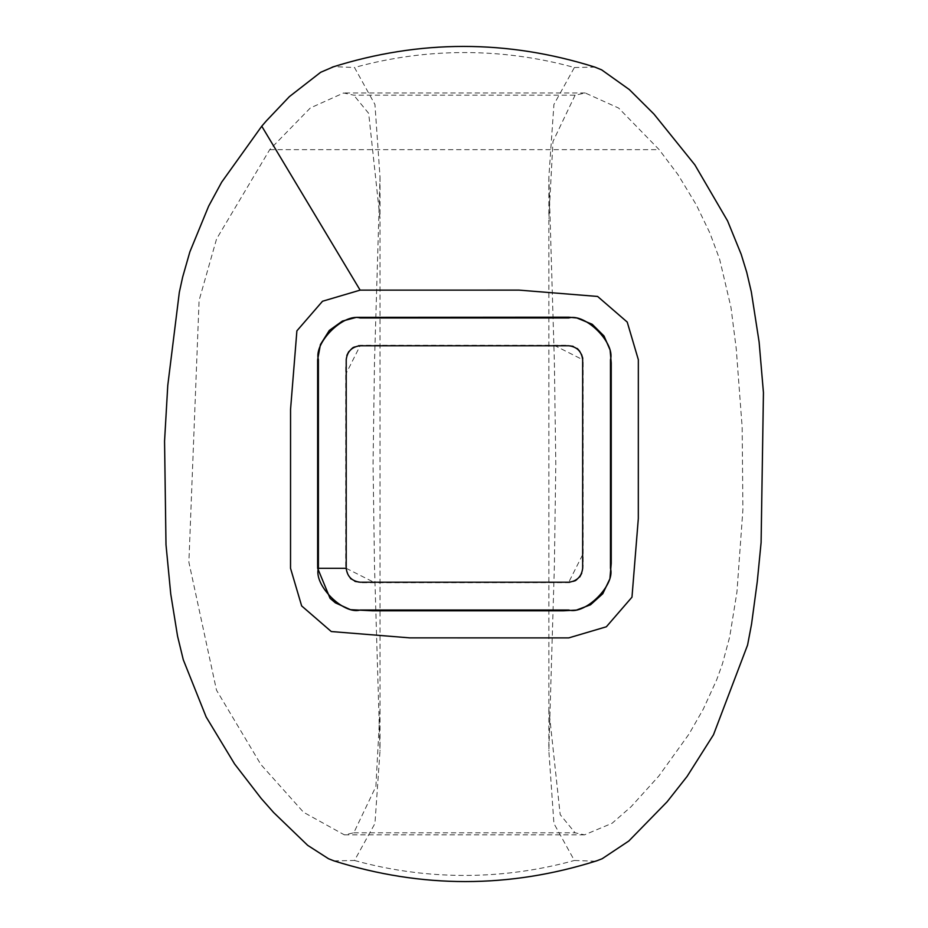<?xml version="1.0" encoding="UTF-8"?>
<svg xmlns="http://www.w3.org/2000/svg" width="928" height="928" viewBox="0 0 928 928"><rect width="100%" height="100%" fill="white"/><g stroke="black" fill="none" stroke-linecap="round" stroke-linejoin="round"><path stroke-width="0.7" stroke-dasharray="4.64 3.48" d="M345.726 568.307L350.355 578.863L355.076 581.775L361.85 582.691L570.326 582.61L575.638 580.928L579.919 577.367L582.517 572.472L583.132 565.117L583.132 363.834L583.039 358.046L581.346 352.733L577.761 348.476L572.843 345.9L565.338 345.297L364.054 345.297L358.289 345.413L353 347.188L348.789 350.83L346.283 355.772L345.738 366.467L345.726 568.307M575.093 95.178L552.972 141.52L548.854 218.416L548.866 709.56L560.187 814.61L575.093 832.81L584.489 834.852L612.062 823.298L631.075 806.745L658.868 775.994L689.005 734.083L703.273 709.154L716.683 679.795L722.436 663.868L729.71 636.817L736.948 591.983L742.899 509.762L742.168 427.367L736.252 348.835L730.962 307.296L719.664 259.341L709.943 233.16L696.336 204.902L677.985 174.626L659.158 149.663L618.651 108.066L585.243 92.986L575.093 95.178L353.777 95.178L343.627 92.986L310.346 107.961L269.712 149.663L216.572 238.914L199.102 300.37L188.883 562.194L216.491 690.154L260.849 764.475L303.549 812.267L344.369 834.864L353.777 832.81L375.898 786.48L380.016 709.572L380.004 218.44L368.683 113.378L353.777 95.178M334.022 860.894L354.496 860.465L374.947 823.507L380.016 750.88L374.494 566.022L373.056 464L374.494 361.978L380.016 177.109L374.947 104.481L354.496 67.524L333.836 66.642M595.451 861.23L574.374 860.465L553.923 823.507L548.854 750.88L554.376 566.022L555.802 464L554.376 361.978L548.854 177.109L553.923 104.481L574.374 67.524A411.429 411.429 0 0 0 354.496 67.524M574.374 67.524L594.848 67.106M354.496 860.465A411.429 411.429 0 0 0 574.374 860.465M346.214 568.307L373.764 582.216L568.748 582.227L582.656 554.666L582.656 359.681L555.106 345.773L360.122 345.773L346.214 373.323L346.214 568.307L318.397 568.307M353.777 832.81L575.093 832.81M269.712 149.663L659.158 149.663M584.489 834.864L344.369 834.864M585.243 92.974L343.627 92.974M380.016 177.109L380.016 218.44M380.016 709.56L380.016 750.88M548.854 177.109L548.854 218.428M548.854 709.56L548.854 750.88"/><path stroke-width="1.39" d="M330.078 598.34L317.666 568.307L317.643 563.841L317.643 359.681L320.427 344.543L329.312 330.438L342.397 321.076L356.375 317.364L568.748 317.202L576.914 317.991L592.192 324.255L604.024 336.017L610.114 350.03L611.227 362.964L611.227 563.342L609.916 578.782L602.759 593.758L590.521 604.789L576.439 610.09L563.563 610.786L372.418 610.786L350.482 609.684L335.391 602.852L330.078 598.34M333.836 66.642L320.67 72.291L289.362 96.651L266.406 120.826L261.754 126.196L221.676 182.155L208.649 206.155L189.869 251.848L182.654 277.089L179.324 292.32L167.771 385.433L164.558 441.171L165.996 544.713L170.74 593.966L177.55 636.132L183.28 659.738L206.155 716.961L234.587 763.964L261.128 798.37L273.609 812.499L307.678 845.338L328.535 858.748L334.022 860.894C421.695 888.49 509.24 888.467 596.658 860.836L595.451 861.23M360.122 290.139L519.054 290.116L597.609 296.45L627.224 322.074L638.336 359.681L638.313 518.613L631.98 597.168L606.355 626.783L568.748 637.896L409.816 637.872L331.261 631.539L301.646 605.914L290.534 568.307L290.557 409.387L296.89 330.844L322.515 301.252L360.122 290.139L261.754 126.196M332.212 67.176C419.618 39.533 507.175 39.51 594.848 67.094L601.646 69.855L629.335 89.575L653.985 114.109L694.863 164.859L727.587 220.922L741.182 254.295L746.738 272.333L751.32 291.868L759.116 342.026L763.442 392.637L761.099 542.555L757.271 581.636L751.552 624.103L747.585 645.03L713.493 734.756L687.091 776.434L667.116 801.792L628.813 841.012L602.156 858.736L596.669 860.848M318.397 568.307C313.478 584.988 343.441 614.951 360.122 610.044L568.748 610.044C585.429 614.939 615.392 584.988 610.473 568.307L610.473 359.681C615.392 343 585.429 313.038 568.748 317.956L360.122 317.956C343.441 313.038 313.478 343 318.397 359.681L318.397 568.307L346.214 568.307L346.214 359.681C347.246 351.445 351.886 346.805 360.122 345.773L568.748 345.773C576.984 346.805 581.624 351.445 582.656 359.681L582.656 568.307C581.624 576.543 576.984 581.183 568.748 582.216L360.122 582.216C351.886 581.183 347.246 576.543 346.214 568.307"/></g></svg>
